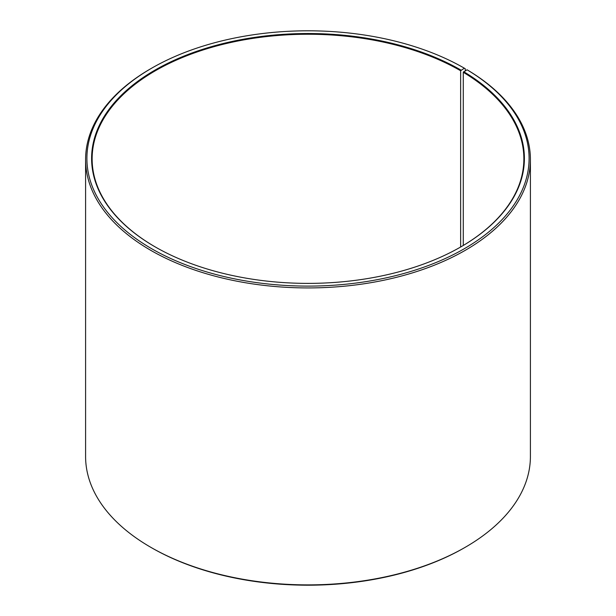 <?xml version="1.0" encoding="UTF-8"?>
<svg xmlns="http://www.w3.org/2000/svg" width="616" height="616" viewBox="0 0 616 616"><rect width="100%" height="100%" fill="white"/><g stroke="black" fill="none" stroke-linecap="round" stroke-linejoin="round"><path stroke-width="0.92" d="M467.043 69.777A221.098 127.651 180 0 1 462.508 249.757A221.098 127.651 180 0 1 150.751 248.186A221.098 127.651 180 0 1 151.659 68.191L150.735 68.722A222.407 128.405 180 0 0 85.593 159.521A222.407 128.405 180 0 0 308 287.926A222.407 128.405 180 0 0 530.407 159.521A222.407 128.405 180 0 0 467.983 70.324L467.043 69.777L463.278 72.303L463.278 245.453M463.278 72.303A215.87 124.632 180 0 1 523.87 158.874A215.87 124.632 180 0 1 460.83 246.893M155.17 246.893A215.87 124.632 180 0 1 92.131 158.874A215.87 124.632 180 0 1 225.394 43.736A215.87 124.632 180 0 1 460.637 70.755L460.637 247.001M530.407 159.521L530.407 456.479A222.407 128.405 180 0 1 465.265 547.278L464.341 547.809A221.098 127.651 180 0 1 151.659 547.809L150.735 547.278A222.407 128.405 180 0 1 85.593 456.479L85.593 159.521M465.265 547.278A222.407 128.405 180 0 1 150.735 547.278M465.265 70.771L465.265 68.722L464.341 68.191L460.637 70.755M151.659 68.191A221.098 127.651 180 0 1 464.341 68.191M463.656 71.664A216.393 124.933 180 0 1 461.014 246.793A216.393 124.933 180 0 1 154.986 246.793A216.393 124.933 180 0 1 154.993 70.109A216.393 124.933 180 0 1 461.007 70.109"/></g></svg>
